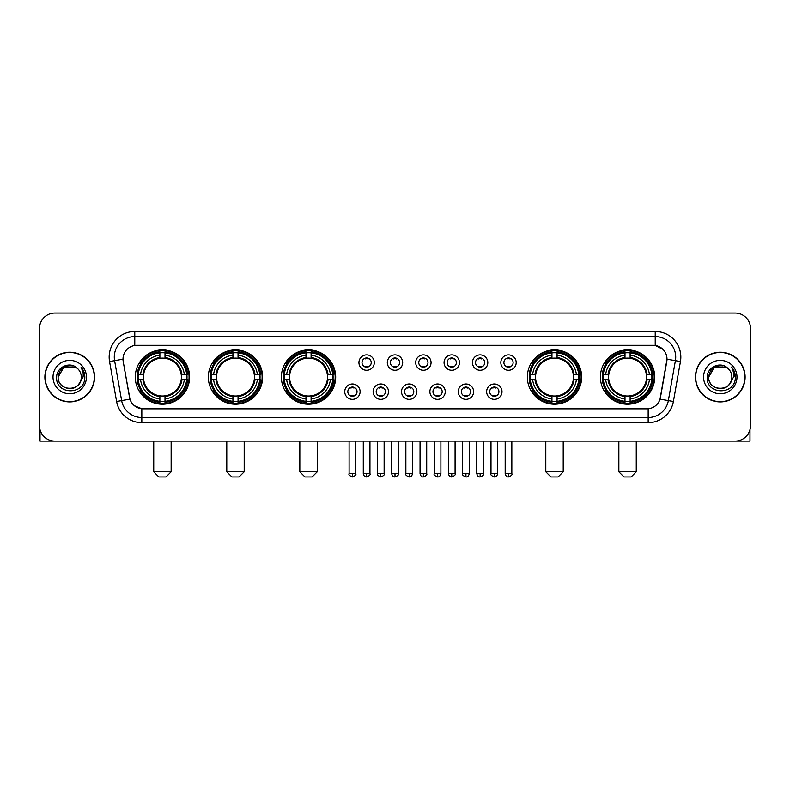 <?xml version="1.0" encoding="UTF-8"?>
<svg xmlns="http://www.w3.org/2000/svg" width="790" height="790" viewBox="0 0 790 790"><rect width="100%" height="100%" fill="white"/><g stroke="black" fill="none" stroke-linecap="round" stroke-linejoin="round"><path stroke-width="1.19" d="M600.41 377.067A27.146 27.146 0 0 0 627.556 404.223A27.146 27.146 0 0 0 654.712 377.067A27.146 27.146 0 0 0 627.556 349.921A27.146 27.146 0 0 0 600.41 377.067M208.333 377.067A27.146 27.146 0 0 0 235.489 404.223A27.146 27.146 0 0 0 262.635 377.067A27.146 27.146 0 0 0 235.489 349.921A27.146 27.146 0 0 0 208.333 377.067M281.388 377.067A27.146 27.146 0 0 0 308.535 404.223A27.146 27.146 0 0 0 335.681 377.067A27.146 27.146 0 0 0 308.535 349.921A27.146 27.146 0 0 0 281.388 377.067M527.365 377.067A27.146 27.146 0 0 0 554.511 404.223A27.146 27.146 0 0 0 581.667 377.067A27.146 27.146 0 0 0 554.511 349.921A27.146 27.146 0 0 0 527.365 377.067M135.287 377.067A27.146 27.146 0 0 0 162.444 404.223A27.146 27.146 0 0 0 189.59 377.067A27.146 27.146 0 0 0 162.444 349.921A27.146 27.146 0 0 0 135.287 377.067M360.112 391.672A7.683 7.683 0 0 1 352.429 399.355A7.683 7.683 0 0 1 344.746 391.672A7.683 7.683 0 0 1 352.429 383.989A7.683 7.683 0 0 1 360.112 391.672M347.817 391.672A4.612 4.612 0 0 0 352.429 396.284A4.612 4.612 0 0 0 357.041 391.672A4.612 4.612 0 0 0 352.429 387.06A4.612 4.612 0 0 0 347.817 391.672M388.492 391.672A7.683 7.683 0 0 1 380.81 399.355A7.683 7.683 0 0 1 373.127 391.672A7.683 7.683 0 0 1 380.81 383.989A7.683 7.683 0 0 1 388.492 391.672M376.198 391.672A4.612 4.612 0 0 0 380.81 396.284A4.612 4.612 0 0 0 385.421 391.672A4.612 4.612 0 0 0 380.81 387.06A4.612 4.612 0 0 0 376.198 391.672M416.873 391.672A7.683 7.683 0 0 1 409.19 399.355A7.683 7.683 0 0 1 401.508 391.672A7.683 7.683 0 0 1 409.19 383.989A7.683 7.683 0 0 1 416.873 391.672M404.579 391.672A4.612 4.612 0 0 0 409.19 396.284A4.612 4.612 0 0 0 413.802 391.672A4.612 4.612 0 0 0 409.19 387.06A4.612 4.612 0 0 0 404.579 391.672M445.254 391.672A7.683 7.683 0 0 1 437.571 399.355A7.683 7.683 0 0 1 429.888 391.672A7.683 7.683 0 0 1 437.571 383.989A7.683 7.683 0 0 1 445.254 391.672M432.959 391.672A4.612 4.612 0 0 0 437.571 396.284A4.612 4.612 0 0 0 442.183 391.672A4.612 4.612 0 0 0 437.571 387.06A4.612 4.612 0 0 0 432.959 391.672M473.635 391.672A7.683 7.683 0 0 1 465.942 399.355A7.683 7.683 0 0 1 458.259 391.672A7.683 7.683 0 0 1 465.942 383.989A7.683 7.683 0 0 1 473.635 391.672M461.34 391.672A4.612 4.612 0 0 0 465.942 396.284A4.612 4.612 0 0 0 470.554 391.672A4.612 4.612 0 0 0 465.942 387.06A4.612 4.612 0 0 0 461.34 391.672M502.006 391.672A7.683 7.683 0 0 1 494.323 399.355A7.683 7.683 0 0 1 486.64 391.672A7.683 7.683 0 0 1 494.323 383.989A7.683 7.683 0 0 1 502.006 391.672M489.711 391.672A4.612 4.612 0 0 0 494.323 396.284A4.612 4.612 0 0 0 498.934 391.672A4.612 4.612 0 0 0 494.323 387.06A4.612 4.612 0 0 0 489.711 391.672M374.302 362.571A7.683 7.683 0 0 1 366.619 370.263A7.683 7.683 0 0 1 358.937 362.571A7.683 7.683 0 0 1 366.619 354.888A7.683 7.683 0 0 1 374.302 362.571M362.008 362.571A4.612 4.612 0 0 0 366.619 367.182A4.612 4.612 0 0 0 371.231 362.571A4.612 4.612 0 0 0 366.619 357.969A4.612 4.612 0 0 0 362.008 362.571M402.683 362.571A7.683 7.683 0 0 1 395 370.263A7.683 7.683 0 0 1 387.317 362.571A7.683 7.683 0 0 1 395 354.888A7.683 7.683 0 0 1 402.683 362.571M390.388 362.571A4.612 4.612 0 0 0 395 367.182A4.612 4.612 0 0 0 399.612 362.571A4.612 4.612 0 0 0 395 357.969A4.612 4.612 0 0 0 390.388 362.571M431.063 362.571A7.683 7.683 0 0 1 423.381 370.263A7.683 7.683 0 0 1 415.698 362.571A7.683 7.683 0 0 1 423.381 354.888A7.683 7.683 0 0 1 431.063 362.571M418.769 362.571A4.612 4.612 0 0 0 423.381 367.182A4.612 4.612 0 0 0 427.992 362.571A4.612 4.612 0 0 0 423.381 357.969A4.612 4.612 0 0 0 418.769 362.571M459.444 362.571A7.683 7.683 0 0 1 451.762 370.263A7.683 7.683 0 0 1 444.069 362.571A7.683 7.683 0 0 1 451.762 354.888A7.683 7.683 0 0 1 459.444 362.571M447.15 362.571A4.612 4.612 0 0 0 451.762 367.182A4.612 4.612 0 0 0 456.363 362.571A4.612 4.612 0 0 0 451.762 357.969A4.612 4.612 0 0 0 447.15 362.571M487.815 362.571A7.683 7.683 0 0 1 480.132 370.263A7.683 7.683 0 0 1 472.45 362.571A7.683 7.683 0 0 1 480.132 354.888A7.683 7.683 0 0 1 487.815 362.571M475.521 362.571A4.612 4.612 0 0 0 480.132 367.182A4.612 4.612 0 0 0 484.744 362.571A4.612 4.612 0 0 0 480.132 357.969A4.612 4.612 0 0 0 475.521 362.571M516.196 362.571A7.683 7.683 0 0 1 508.513 370.263A7.683 7.683 0 0 1 500.83 362.571A7.683 7.683 0 0 1 508.513 354.888A7.683 7.683 0 0 1 516.196 362.571M503.901 362.571A4.612 4.612 0 0 0 508.513 367.182A4.612 4.612 0 0 0 513.125 362.571A4.612 4.612 0 0 0 508.513 357.969A4.612 4.612 0 0 0 503.901 362.571M116.604 401.498L109.553 361.543A25.616 25.616 0 0 1 134.774 331.484L655.226 331.484A25.616 25.616 0 0 1 680.447 361.543L673.396 401.498A25.616 25.616 0 0 1 648.175 422.66L141.825 422.66A25.616 25.616 0 0 1 116.604 401.498L121.64 400.609L114.599 360.655A20.491 20.491 0 0 1 134.774 336.599L655.226 336.599A20.491 20.491 0 0 1 675.401 360.655L668.36 400.609A20.491 20.491 0 0 1 648.175 417.535L141.825 417.535A20.491 20.491 0 0 1 121.64 400.609L129.955 399.138L123.21 361.543A13.835 13.835 0 0 1 136.828 345.309L653.172 345.309A13.835 13.835 0 0 1 666.79 361.543L660.47 397.4A13.835 13.835 0 0 1 646.852 408.835L143.148 408.835A13.835 13.835 0 0 1 129.53 397.4L123.21 361.543L123.151 357.09M137.727 379.635A24.846 24.846 0 0 1 137.727 374.509M529.804 379.635A24.846 24.846 0 0 1 529.804 374.509M283.817 379.635A24.846 24.846 0 0 1 283.817 374.509M210.772 379.635A24.846 24.846 0 0 1 210.772 374.509M602.849 379.635A24.846 24.846 0 0 1 602.849 374.509M44.882 377.067A24.846 24.846 0 0 0 69.727 401.913A24.846 24.846 0 0 0 94.563 377.067A24.846 24.846 0 0 0 69.727 352.231A24.846 24.846 0 0 0 44.882 377.067M695.437 377.067A24.846 24.846 0 0 0 720.273 401.913A24.846 24.846 0 0 0 745.118 377.067A24.846 24.846 0 0 0 720.273 352.231A24.846 24.846 0 0 0 695.437 377.067M134.774 331.484L134.774 345.467L653.172 345.309L655.226 345.467L662.948 349.358M646.852 408.835L143.148 408.835M141.825 422.66L141.825 408.766L134.438 405.744M680.447 361.543L667.007 359.174L660.045 399.138L673.396 401.498M750.5 328.403A15.366 15.366 0 0 0 735.135 313.038L54.866 313.038A15.366 15.366 0 0 0 39.5 328.403L39.5 425.731A15.366 15.366 0 0 0 54.866 441.106L735.135 441.106A15.366 15.366 0 0 0 750.5 425.731L750.5 328.403L750.5 425.731M39.5 328.403L39.5 425.731M735.135 313.038L54.866 313.038M54.866 441.106L735.135 441.106M94.306 377.067A24.589 24.589 0 0 0 69.727 352.488A24.589 24.589 0 0 0 45.139 377.067A24.589 24.589 0 0 0 69.727 401.656A24.589 24.589 0 0 0 94.306 377.067M75.514 367.044L77.311 368.328A11.574 11.574 0 0 1 81.301 377.067C82.012 392.008 57.433 392.008 58.144 377.067L63.931 367.044L75.514 367.044L77.311 368.328C70.201 360.882 56.525 367.014 56.653 377.067C55.349 394.941 84.323 395.415 84.797 377.936L84.816 377.067C84.777 373.275 83.513 369.937 81.034 367.064C82.92 370.164 83.582 373.502 83.029 377.067L78.595 384.513A11.574 11.574 0 0 0 81.301 377.067C82.012 392.008 57.433 392.008 58.144 377.067C59.27 368.752 64.039 365 72.453 365.819M78.595 384.513C72.453 392.818 57.542 387.505 58.144 377.067M53.019 377.067A16.699 16.699 0 0 0 69.727 393.776A16.699 16.699 0 0 0 86.426 377.067A16.699 16.699 0 0 0 69.727 360.368A16.699 16.699 0 0 0 53.019 377.067M81.143 367.192L84.816 377.511M40.014 429.671L40.014 441.106L99.431 441.106M744.861 377.067A24.589 24.589 0 0 0 720.273 352.488A24.589 24.589 0 0 0 695.694 377.067A24.589 24.589 0 0 0 720.273 401.656A24.589 24.589 0 0 0 744.861 377.067M727.857 368.328A11.574 11.574 0 0 1 731.856 377.067C732.567 392.008 707.988 392.008 708.699 377.067L714.486 367.044L726.069 367.044L727.857 368.328C720.757 360.882 707.08 367.014 707.208 377.067C705.905 394.941 734.878 395.415 735.352 377.936L735.371 377.067C735.332 373.275 734.068 369.937 731.589 367.064C733.476 370.164 734.137 373.502 733.584 377.067L729.15 384.513A11.574 11.574 0 0 0 731.856 377.067C732.567 392.008 707.988 392.008 708.699 377.067C709.825 368.752 714.595 365 723.008 365.819M729.15 384.513C723.008 392.818 708.097 387.505 708.699 377.067M703.574 377.067A16.699 16.699 0 0 0 720.273 393.776A16.699 16.699 0 0 0 736.981 377.067A16.699 16.699 0 0 0 720.273 360.368A16.699 16.699 0 0 0 703.574 377.067M731.698 367.192L735.371 377.511M166.028 476.963L158.849 476.963L153.734 471.837L171.144 471.837L166.028 476.963M165.001 401.32L165.001 402.347A25.408 25.408 0 0 0 187.714 379.635L186.687 379.635A24.381 24.381 0 0 1 165.001 401.32L165.001 398.95A22.031 22.031 0 0 0 184.317 379.635L181.216 379.635A18.95 18.95 0 0 0 165.001 358.295L165.001 352.824A24.381 24.381 0 0 1 186.687 374.509L187.714 374.509A25.408 25.408 0 0 0 165.001 351.797L165.001 352.824M138.191 379.635L137.164 379.635A25.408 25.408 0 0 0 159.876 402.347L159.876 401.32A24.381 24.381 0 0 1 138.191 379.635L140.561 379.635A22.031 22.031 0 0 0 159.876 398.95L159.876 395.849A18.95 18.95 0 0 0 181.216 379.635L181.977 379.635A19.701 19.701 0 0 1 165.001 396.61L165.001 398.95M159.876 352.824L159.876 351.797A25.408 25.408 0 0 0 137.164 374.509L138.191 374.509A24.381 24.381 0 0 1 159.876 352.824L159.876 355.194A22.031 22.031 0 0 0 140.561 374.509L143.661 374.509A18.95 18.95 0 0 0 159.876 395.849L159.876 396.61A19.701 19.701 0 0 1 142.901 379.635L140.561 379.635M138.24 379.635A24.332 24.332 0 0 1 138.24 374.509M165.001 352.873A24.332 24.332 0 0 0 159.876 352.873M186.638 374.509A24.332 24.332 0 0 1 186.638 379.635M186.687 374.509L184.317 374.509A22.031 22.031 0 0 0 165.001 355.194M184.317 379.635L186.687 379.635M159.876 398.95L159.876 401.32M181.216 374.509L184.317 374.509M165.001 395.879L165.001 396.61M159.876 395.849A18.95 18.95 0 0 1 143.661 379.635L142.901 379.635M165.001 401.271A24.332 24.332 0 0 1 159.876 401.271M140.561 374.509L138.191 374.509M159.876 358.255L159.876 355.194M165.001 358.295A18.95 18.95 0 0 0 143.661 374.509L142.901 374.509A19.701 19.701 0 0 1 159.876 357.534M165.001 358.265L165.001 357.534A19.701 19.701 0 0 1 181.977 374.509M141.124 363.242L139.672 363.242A26.633 26.633 0 0 1 189.077 377.067A26.633 26.633 0 0 1 139.672 390.902L141.124 390.902M239.074 476.963L231.905 476.963L226.779 471.837L244.199 471.837L239.074 476.963M238.047 401.32L238.047 402.347A25.408 25.408 0 0 0 260.759 379.635L259.732 379.635A24.381 24.381 0 0 1 238.047 401.32L238.047 398.95A22.031 22.031 0 0 0 257.362 379.635L254.262 379.635A18.95 18.95 0 0 0 238.047 358.295L238.047 352.824A24.381 24.381 0 0 1 259.732 374.509L260.759 374.509A25.408 25.408 0 0 0 238.047 351.797L238.047 352.824M211.236 379.635L210.209 379.635A25.408 25.408 0 0 0 232.922 402.347L232.922 401.32A24.381 24.381 0 0 1 211.236 379.635L213.606 379.635A22.031 22.031 0 0 0 232.922 398.95L232.922 395.849A18.95 18.95 0 0 0 254.262 379.635L255.022 379.635A19.701 19.701 0 0 1 238.047 396.61L238.047 398.95M232.922 352.824L232.922 351.797A25.408 25.408 0 0 0 210.209 374.509L211.236 374.509A24.381 24.381 0 0 1 232.922 352.824L232.922 355.194A22.031 22.031 0 0 0 213.606 374.509L216.707 374.509A18.95 18.95 0 0 0 232.922 395.849L232.922 396.61A19.701 19.701 0 0 1 215.947 379.635L213.606 379.635M211.286 379.635A24.332 24.332 0 0 1 211.286 374.509M238.047 352.873A24.332 24.332 0 0 0 232.922 352.873M259.683 374.509A24.332 24.332 0 0 1 259.683 379.635M259.732 374.509L257.362 374.509A22.031 22.031 0 0 0 238.047 355.194M257.362 379.635L259.732 379.635M232.922 398.95L232.922 401.32M254.262 374.509L257.362 374.509M238.047 395.879L238.047 396.61M232.922 395.849A18.95 18.95 0 0 1 216.707 379.635L215.947 379.635M238.047 401.271A24.332 24.332 0 0 1 232.922 401.271M213.606 374.509L211.236 374.509M232.922 358.255L232.922 355.194M238.047 358.295A18.95 18.95 0 0 0 216.707 374.509L215.947 374.509A19.701 19.701 0 0 1 232.922 357.534M238.047 358.265L238.047 357.534A19.701 19.701 0 0 1 255.022 374.509M214.169 363.242L212.717 363.242A26.633 26.633 0 0 1 262.122 377.067A26.633 26.633 0 0 1 212.717 390.902L214.169 390.902M312.119 476.963L304.95 476.963L299.825 471.837L317.244 471.837L312.119 476.963M311.092 401.32L311.092 402.347A25.408 25.408 0 0 0 333.815 379.635L332.778 379.635A24.381 24.381 0 0 1 311.092 401.32L311.092 398.95A22.031 22.031 0 0 0 330.408 379.635L327.317 379.635A18.95 18.95 0 0 0 311.092 358.295L311.092 352.824A24.381 24.381 0 0 1 332.778 374.509L333.815 374.509A25.408 25.408 0 0 0 311.092 351.797L311.092 352.824M284.281 379.635L283.255 379.635A25.408 25.408 0 0 0 305.967 402.347L305.967 401.32A24.381 24.381 0 0 1 284.281 379.635L286.651 379.635A22.031 22.031 0 0 0 305.967 398.95L305.967 395.849A18.95 18.95 0 0 0 327.317 379.635L328.067 379.635A19.701 19.701 0 0 1 311.092 396.61L311.092 398.95M305.967 352.824L305.967 351.797A25.408 25.408 0 0 0 283.255 374.509L284.281 374.509A24.381 24.381 0 0 1 305.967 352.824L305.967 355.194A22.031 22.031 0 0 0 286.651 374.509L289.752 374.509A18.95 18.95 0 0 0 305.967 395.849L305.967 396.61A19.701 19.701 0 0 1 288.992 379.635L286.651 379.635M284.341 379.635A24.332 24.332 0 0 1 284.341 374.509M311.092 352.873A24.332 24.332 0 0 0 305.967 352.873M332.728 374.509A24.332 24.332 0 0 1 332.728 379.635M332.778 374.509L330.408 374.509A22.031 22.031 0 0 0 311.092 355.194M330.408 379.635L332.778 379.635M305.967 398.95L305.967 401.32M327.317 374.509L330.408 374.509M311.092 395.879L311.092 396.61M305.967 395.849A18.95 18.95 0 0 1 289.752 379.635L288.992 379.635M311.092 401.271A24.332 24.332 0 0 1 305.967 401.271M286.651 374.509L284.281 374.509M305.967 358.255L305.967 355.194M311.092 358.295A18.95 18.95 0 0 0 289.752 374.509L288.992 374.509A19.701 19.701 0 0 1 305.967 357.534M311.092 358.265L311.092 357.534A19.701 19.701 0 0 1 328.067 374.509M287.224 363.242L285.773 363.242A26.633 26.633 0 0 1 335.167 377.067A26.633 26.633 0 0 1 285.773 390.902L287.224 390.902M558.096 476.963L550.926 476.963L545.801 471.837L563.221 471.837L558.096 476.963M557.078 401.32L557.078 402.347A25.408 25.408 0 0 0 579.791 379.635L578.764 379.635A24.381 24.381 0 0 1 557.078 401.32L557.078 398.95A22.031 22.031 0 0 0 576.394 379.635L573.293 379.635A18.95 18.95 0 0 0 557.078 358.295L557.078 352.824A24.381 24.381 0 0 1 578.764 374.509L579.791 374.509A25.408 25.408 0 0 0 557.078 351.797L557.078 352.824M530.268 379.635L529.241 379.635A25.408 25.408 0 0 0 551.953 402.347L551.953 401.32A24.381 24.381 0 0 1 530.268 379.635L532.638 379.635A22.031 22.031 0 0 0 551.953 398.95L551.953 395.849A18.95 18.95 0 0 0 573.293 379.635L574.054 379.635A19.701 19.701 0 0 1 557.078 396.61L557.078 398.95M551.953 352.824L551.953 351.797A25.408 25.408 0 0 0 529.241 374.509L530.268 374.509A24.381 24.381 0 0 1 551.953 352.824L551.953 355.194A22.031 22.031 0 0 0 532.638 374.509L535.739 374.509A18.95 18.95 0 0 0 551.953 395.849L551.953 396.61A19.701 19.701 0 0 1 534.978 379.635L532.638 379.635M530.317 379.635A24.332 24.332 0 0 1 530.317 374.509M557.078 352.873A24.332 24.332 0 0 0 551.953 352.873M578.715 374.509A24.332 24.332 0 0 1 578.715 379.635M578.764 374.509L576.394 374.509A22.031 22.031 0 0 0 557.078 355.194M576.394 379.635L578.764 379.635M551.953 398.95L551.953 401.32M573.293 374.509L576.394 374.509M557.078 395.879L557.078 396.61M551.953 395.849A18.95 18.95 0 0 1 535.739 379.635L534.978 379.635M557.078 401.271A24.332 24.332 0 0 1 551.953 401.271M532.638 374.509L530.268 374.509M551.953 358.255L551.953 355.194M557.078 358.295A18.95 18.95 0 0 0 535.739 374.509L534.978 374.509A19.701 19.701 0 0 1 551.953 357.534M557.078 358.265L557.078 357.534A19.701 19.701 0 0 1 574.054 374.509M533.201 363.242L531.749 363.242A26.633 26.633 0 0 1 581.154 377.067A26.633 26.633 0 0 1 531.749 390.902L533.201 390.902M631.151 476.963L623.972 476.963L618.856 471.837L636.266 471.837L631.151 476.963M630.124 401.32L630.124 402.347A25.408 25.408 0 0 0 652.836 379.635L651.809 379.635A24.381 24.381 0 0 1 630.124 401.32L630.124 398.95A22.031 22.031 0 0 0 649.439 379.635L646.339 379.635A18.95 18.95 0 0 0 630.124 358.295L630.124 352.824A24.381 24.381 0 0 1 651.809 374.509L652.836 374.509A25.408 25.408 0 0 0 630.124 351.797L630.124 352.824M603.313 379.635L602.286 379.635A25.408 25.408 0 0 0 624.999 402.347L624.999 401.32A24.381 24.381 0 0 1 603.313 379.635L605.683 379.635A22.031 22.031 0 0 0 624.999 398.95L624.999 395.849A18.95 18.95 0 0 0 646.339 379.635L647.099 379.635A19.701 19.701 0 0 1 630.124 396.61L630.124 398.95M624.999 352.824L624.999 351.797A25.408 25.408 0 0 0 602.286 374.509L603.313 374.509A24.381 24.381 0 0 1 624.999 352.824L624.999 355.194A22.031 22.031 0 0 0 605.683 374.509L608.784 374.509A18.95 18.95 0 0 0 624.999 395.849L624.999 396.61A19.701 19.701 0 0 1 608.024 379.635L605.683 379.635M603.363 379.635A24.332 24.332 0 0 1 603.363 374.509M630.124 352.873A24.332 24.332 0 0 0 624.999 352.873M651.76 374.509A24.332 24.332 0 0 1 651.76 379.635M651.809 374.509L649.439 374.509A22.031 22.031 0 0 0 630.124 355.194M649.439 379.635L651.809 379.635M624.999 398.95L624.999 401.32M646.339 374.509L649.439 374.509M630.124 395.879L630.124 396.61M624.999 395.849A18.95 18.95 0 0 1 608.784 379.635L608.024 379.635M630.124 401.271A24.332 24.332 0 0 1 624.999 401.271M605.683 374.509L603.313 374.509M624.999 358.255L624.999 355.194M630.124 358.295A18.95 18.95 0 0 0 608.784 374.509L608.024 374.509A19.701 19.701 0 0 1 624.999 357.534M630.124 358.265L630.124 357.534A19.701 19.701 0 0 1 647.099 374.509M606.246 363.242L604.794 363.242A26.633 26.633 0 0 1 654.199 377.067A26.633 26.633 0 0 1 604.794 390.902L606.246 390.902M365.089 366.925L365.089 366.195A3.93 3.93 0 0 0 368.16 366.195L368.16 366.925M368.16 358.226L368.16 358.956A3.93 3.93 0 0 0 365.089 358.956L365.089 358.226M393.459 366.925L393.459 366.195A3.93 3.93 0 0 0 396.541 366.195L396.541 366.925M396.541 358.226L396.541 358.956A3.93 3.93 0 0 0 393.459 358.956L393.459 358.226M421.84 366.925L421.84 366.195A3.93 3.93 0 0 0 424.911 366.195L424.911 366.925M424.911 358.226L424.911 358.956A3.93 3.93 0 0 0 421.84 358.956L421.84 358.226M450.221 366.925L450.221 366.195A3.93 3.93 0 0 0 453.292 366.195L453.292 366.925M453.292 358.226L453.292 358.956A3.93 3.93 0 0 0 450.221 358.956L450.221 358.226M478.602 366.925L478.602 366.195A3.93 3.93 0 0 0 481.673 366.195L481.673 366.925M481.673 358.226L481.673 358.956A3.93 3.93 0 0 0 478.602 358.956L478.602 358.226M506.973 366.925L506.973 366.195A3.93 3.93 0 0 0 510.054 366.195L510.054 366.925M510.054 358.226L510.054 358.956A3.93 3.93 0 0 0 506.973 358.956L506.973 358.226M350.898 396.017L350.898 395.286A3.93 3.93 0 0 0 353.969 395.286L353.969 396.017M353.969 387.327L353.969 388.058A3.93 3.93 0 0 0 350.898 388.058L350.898 387.327M379.269 396.017L379.269 395.286A3.93 3.93 0 0 0 382.35 395.286L382.35 396.017M382.35 387.327L382.35 388.058A3.93 3.93 0 0 0 379.269 388.058L379.269 387.327M407.65 396.017L407.65 395.286A3.93 3.93 0 0 0 410.731 395.286L410.731 396.017M410.731 387.327L410.731 388.058A3.93 3.93 0 0 0 407.65 388.058L407.65 387.327M436.031 396.017L436.031 395.286A3.93 3.93 0 0 0 439.102 395.286L439.102 396.017M439.102 387.327L439.102 388.058A3.93 3.93 0 0 0 436.031 388.058L436.031 387.327M464.411 396.017L464.411 395.286A3.93 3.93 0 0 0 467.483 395.286L467.483 396.017M467.483 387.327L467.483 388.058A3.93 3.93 0 0 0 464.411 388.058L464.411 387.327M492.792 396.017L492.792 395.286A3.93 3.93 0 0 0 495.863 395.286L495.863 396.017M495.863 387.327L495.863 388.058A3.93 3.93 0 0 0 492.792 388.058L492.792 387.327M749.987 429.671L749.987 441.106L690.569 441.106M655.226 331.484L655.226 345.467M109.553 361.543L114.599 360.655A20.491 20.491 0 0 1 114.283 357.09M114.599 360.655L122.993 359.174M648.175 408.766L648.175 422.66M165.001 395.849A18.95 18.95 0 0 0 181.216 379.635M159.876 401.498A24.559 24.559 0 0 0 165.001 401.498M186.865 379.635A24.559 24.559 0 0 0 186.865 374.509M165.001 352.646A24.559 24.559 0 0 0 159.876 352.646M238.047 395.849A18.95 18.95 0 0 0 254.262 379.635M232.922 401.498A24.559 24.559 0 0 0 238.047 401.498M259.91 379.635A24.559 24.559 0 0 0 259.91 374.509M238.047 352.646A24.559 24.559 0 0 0 232.922 352.646M311.092 395.849A18.95 18.95 0 0 0 327.317 379.635M305.967 401.498A24.559 24.559 0 0 0 311.092 401.498M332.955 379.635A24.559 24.559 0 0 0 332.955 374.509M311.092 352.646A24.559 24.559 0 0 0 305.967 352.646M557.078 395.849A18.95 18.95 0 0 0 573.293 379.635M551.953 401.498A24.559 24.559 0 0 0 557.078 401.498M578.942 379.635A24.559 24.559 0 0 0 578.942 374.509M557.078 352.646A24.559 24.559 0 0 0 551.953 352.646M630.124 395.849A18.95 18.95 0 0 0 646.339 379.635M624.999 401.498A24.559 24.559 0 0 0 630.124 401.498M651.987 379.635A24.559 24.559 0 0 0 651.987 374.509M630.124 352.646A24.559 24.559 0 0 0 624.999 352.646M366.619 473.635L363.291 473.635C363.874 476.005 364.98 477.111 366.619 476.963L366.619 473.635L369.947 473.635L369.947 441.106M395 473.635L391.672 473.635C392.255 476.005 393.361 477.111 395 476.963L395 473.635L398.328 473.635L398.328 441.106M423.381 473.635L420.053 473.635C420.626 476.005 421.742 477.111 423.381 476.963L423.381 473.635L426.709 473.635L426.709 441.106M451.762 473.635L448.424 473.635C449.006 476.005 450.122 477.111 451.762 476.963L451.762 473.635L455.089 473.635L455.089 441.106M480.132 473.635L476.805 473.635C477.387 476.005 478.493 477.111 480.132 476.963L480.132 473.635L483.47 473.635L483.47 441.106M508.513 473.635L505.185 473.635C505.768 476.005 506.874 477.111 508.513 476.963L508.513 473.635L511.841 473.635L511.841 441.106M352.429 473.635L349.101 473.635C348.43 474.691 349.536 475.807 352.429 476.963L352.429 473.635L355.767 473.635L355.767 441.106M380.81 473.635L377.482 473.635C376.81 474.691 377.916 475.807 380.81 476.963L380.81 473.635L384.138 473.635L384.138 441.106M409.19 473.635L405.863 473.635C405.181 474.691 406.297 475.807 409.19 476.963L409.19 473.635L412.518 473.635L412.518 441.106M437.571 473.635L434.233 473.635C433.562 474.691 434.668 475.807 437.571 476.963L437.571 473.635L440.899 473.635L440.899 441.106M465.942 473.635L462.614 473.635C461.943 474.691 463.049 475.807 465.942 476.963L465.942 473.635L469.28 473.635L469.28 441.106M494.323 473.635L490.995 473.635C490.323 474.691 491.429 475.807 494.323 476.963L494.323 473.635L497.651 473.635L497.651 441.106M171.144 441.106L171.144 471.837M153.734 441.106L153.734 471.837M244.199 441.106L244.199 471.837M226.779 441.106L226.779 471.837M317.244 441.106L317.244 471.837M299.825 441.106L299.825 471.837M563.221 441.106L563.221 471.837M545.801 441.106L545.801 471.837M636.266 441.106L636.266 471.837M618.856 441.106L618.856 471.837M363.291 473.635L363.291 441.106M369.947 473.635C370.629 474.691 369.513 475.807 366.619 476.963M391.672 473.635L391.672 441.106M398.328 473.635C399.009 474.691 397.893 475.807 395 476.963M420.053 473.635L420.053 441.106M426.709 473.635C427.38 474.691 426.274 475.807 423.381 476.963M448.424 473.635L448.424 441.106M455.089 473.635C455.761 474.691 454.655 475.807 451.762 476.963M476.805 473.635L476.805 441.106M483.47 473.635C484.142 474.691 483.036 475.807 480.132 476.963M505.185 473.635L505.185 441.106M511.841 473.635C512.522 474.691 511.406 475.807 508.513 476.963M349.101 473.635L349.101 441.106M355.767 473.635C356.438 474.691 355.332 475.807 352.429 476.963M377.482 473.635L377.482 441.106M384.138 473.635C384.819 474.691 383.703 475.807 380.81 476.963M405.863 473.635L405.863 441.106M412.518 473.635C411.936 476.005 410.83 477.111 409.19 476.963M434.233 473.635L434.233 441.106M440.899 473.635C440.316 476.005 439.21 477.111 437.571 476.963M462.614 473.635L462.614 441.106M469.28 473.635C468.697 476.005 467.581 477.111 465.942 476.963M490.995 473.635L490.995 441.106M497.651 473.635C497.078 476.005 495.962 477.111 494.323 476.963"/></g></svg>
